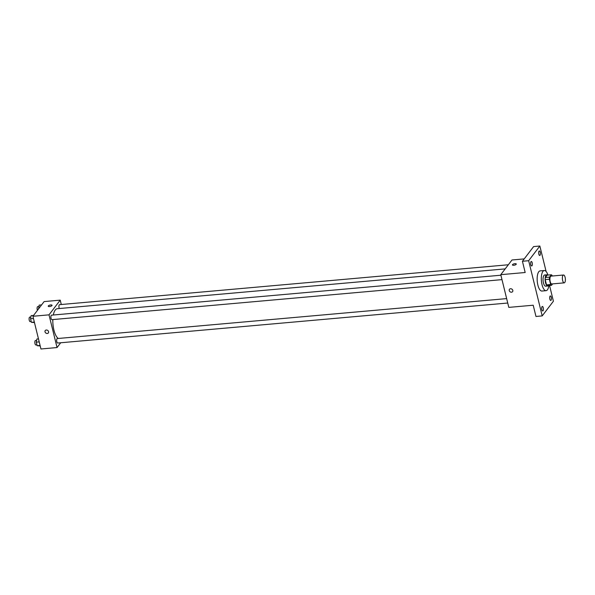 <?xml version="1.0" encoding="UTF-8"?>
<svg xmlns="http://www.w3.org/2000/svg" width="595" height="595" viewBox="0 0 595 595"><rect width="100%" height="100%" fill="white"/><g stroke="black" fill="none" stroke-linecap="round" stroke-linejoin="round"><path stroke-width="0.89" d="M564.759 282.513A3.934 1.473 -95.1 0 1 564.224 282.856A3.934 1.473 -95.1 0 1 562.409 279.062A3.934 1.473 -95.1 0 1 563.532 275.009A3.934 1.473 -95.1 0 1 565.25 278.043A3.934 1.473 -95.1 0 1 564.759 282.513M564.224 282.856L551.766 283.956A3.934 1.473 -95.1 0 1 549.951 280.171A3.934 1.473 -95.1 0 1 551.067 276.117L563.532 275.009M552.279 276.013L552.175 275.582A5.34 2.001 -95.1 0 0 551.312 274.771L549.512 277.129A5.34 2.001 -95.1 0 0 549.371 279.256L550.658 284.499A5.34 2.001 -95.1 0 0 551.52 285.31L552.606 283.882M549.371 279.256L545.213 279.62L546.507 284.871L550.658 284.499M546.507 284.871A5.34 2.001 -95.1 0 0 547.37 285.674L551.52 285.31M545.213 279.62A5.34 2.001 -95.1 0 1 545.362 277.501L549.512 277.129M551.312 274.771L547.155 275.143L545.362 277.501M547.541 275.106A5.623 2.105 84.9 0 0 546.76 274.808A5.623 2.105 84.9 0 0 545.511 282.707A5.623 2.105 84.9 0 0 547.757 286.009A5.623 2.105 84.9 0 0 548.471 285.578M547.757 286.009L545.682 286.195A5.623 2.105 -95.1 0 1 543.436 282.893A5.623 2.105 -95.1 0 1 544.685 274.994L546.76 274.808M548.873 285.541A10.122 3.786 -95.1 0 1 547.445 289.795A10.122 3.786 -95.1 0 1 546.084 290.672A10.122 3.786 -95.1 0 1 541.413 280.929A10.122 3.786 -95.1 0 1 544.291 270.517A10.122 3.786 -95.1 0 1 547.943 275.076M546.084 290.672L541.926 291.044A10.122 3.786 -95.1 0 1 537.255 281.301A10.122 3.786 -95.1 0 1 540.134 270.881L544.291 270.517M540.215 252.302A2.246 0.84 -95.1 0 1 539.71 255.463A2.246 0.84 -95.1 0 1 538.676 253.299A2.246 0.84 -95.1 0 1 539.315 250.986A2.246 0.84 -95.1 0 1 540.215 252.302M551.26 297.284A2.246 0.84 -95.1 0 1 550.762 300.438A2.246 0.84 -95.1 0 1 549.721 298.274A2.246 0.84 -95.1 0 1 550.36 295.96A2.246 0.84 -95.1 0 1 551.26 297.284M543.25 307.786A2.246 0.84 -95.1 0 1 542.744 310.947A2.246 0.84 -95.1 0 1 541.71 308.775A2.246 0.84 -95.1 0 1 542.35 306.462A2.246 0.84 -95.1 0 1 543.25 307.786M532.198 262.812A2.246 0.84 -95.1 0 1 531.699 265.965A2.246 0.84 -95.1 0 1 530.658 263.801A2.246 0.84 -95.1 0 1 531.298 261.488A2.246 0.84 -95.1 0 1 532.198 262.812M546.106 271.469L539.851 246.018L528.65 260.707L542.209 315.908L553.41 301.219L549.549 285.481M524.217 258.899L511.983 259.985L500.774 274.674L508.807 307.384L533.209 305.22L535.976 316.466L542.209 315.908M539.851 246.018L533.626 246.575L522.417 261.264L528.65 260.707M522.417 261.264L525.177 272.51L500.774 274.674M512.585 291.669A1.971 1.688 37.3 0 1 509.454 289.282A1.971 1.688 37.3 0 1 512.585 291.669A1.971 1.688 37.3 0 1 509.454 289.282M516.177 264.321A1.971 0.692 166.2 0 1 514.132 265.236A1.971 0.692 166.2 0 1 512.451 264.954A1.971 0.692 166.2 0 1 514.192 263.808A1.971 0.692 166.2 0 1 516.267 264.016A1.971 0.692 166.2 0 1 516.177 264.321M512.451 264.954A1.971 0.692 166.2 0 1 514.192 263.816A1.971 0.692 166.2 0 1 516.267 264.016M58.258 338.473A15.202 5.69 -95.1 0 1 52.836 319.567M53.327 315.008A15.202 5.69 -95.1 0 1 57.291 308.708L505.192 268.888M501.994 279.635L51.958 319.649A2.246 0.84 -95.1 0 1 50.917 317.485A2.246 0.84 -95.1 0 1 51.557 315.164L500.908 275.217M507.736 303.026L57.7 343.032A2.246 0.84 -95.1 0 1 56.666 340.868A2.246 0.84 -95.1 0 1 57.306 338.555L506.65 298.608M59.314 308.53A2.246 0.84 -95.1 0 1 58.92 306.105A2.246 0.84 -95.1 0 1 59.574 304.662L508.331 264.768M61.292 304.514L60.221 300.148L49.013 314.837L57.053 347.554L60.697 342.772M60.221 300.148L44.127 301.583L32.918 316.272L49.013 314.837M32.918 316.272L40.951 348.982L57.053 347.554M48.366 332.94A1.971 1.688 37.3 0 1 45.235 330.552A1.971 1.688 37.3 0 1 48.366 332.94A1.971 1.688 37.3 0 1 45.235 330.552M51.958 305.592A1.971 0.692 166.2 0 1 49.913 306.507A1.971 0.692 166.2 0 1 48.232 306.224A1.971 0.692 166.2 0 1 49.973 305.079A1.971 0.692 166.2 0 1 52.048 305.287A1.971 0.692 166.2 0 1 51.958 305.592M48.232 306.224A1.971 0.692 166.2 0 1 49.973 305.086A1.971 0.692 166.2 0 1 52.048 305.287M41.591 304.9L39.166 305.116L38.668 308.731M38.556 308.262L39.062 308.217M37.448 310.337A2.246 0.84 -95.1 0 1 37.121 307.965A2.246 0.84 -95.1 0 1 37.76 306.603L38.898 306.499M38.467 338.867L36.905 339.009L36.288 342.155L37.158 345.695L40.207 345.955M36.288 342.155L39.211 341.894M37.158 345.695L40.081 345.435M36.957 344.877L35.893 344.974A2.246 0.84 -95.1 0 1 34.852 342.809A2.246 0.84 -95.1 0 1 35.492 340.496L36.63 340.392M33.58 315.402L31.156 315.618L30.538 318.771L31.409 322.312L34.465 322.564M30.538 318.771L33.469 318.511M31.409 322.312L34.339 322.051M31.208 321.493L30.152 321.59A2.246 0.84 -95.1 0 1 29.11 319.418A2.246 0.84 -95.1 0 1 29.75 317.105L30.888 317.009"/></g></svg>
